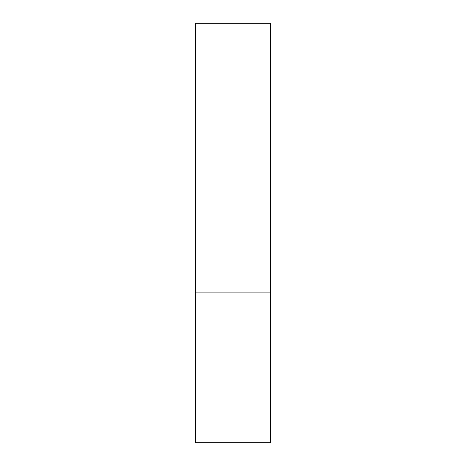 <?xml version="1.0" encoding="UTF-8"?>
<svg xmlns="http://www.w3.org/2000/svg" width="466" height="466" viewBox="0 0 466 466"><rect width="100%" height="100%" fill="white"/><g stroke="black" fill="none" stroke-linecap="round" stroke-linejoin="round"><path stroke-width="0.7" d="M270.449 292.916L195.551 292.916L270.449 292.916L270.449 23.3L195.551 23.3L195.551 442.7L270.449 442.7L270.449 292.916"/></g></svg>
